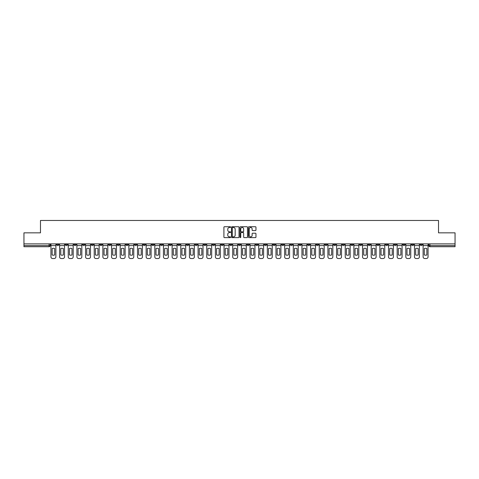 <?xml version="1.0" encoding="UTF-8"?>
<svg xmlns="http://www.w3.org/2000/svg" width="479" height="479" viewBox="0 0 479 479"><rect width="100%" height="100%" fill="white"/><g stroke="black" fill="none" stroke-linecap="round" stroke-linejoin="round"><path stroke-width="0.72" d="M230.621 227.112A0.383 0.383 0 0 0 230.243 226.729L224.453 226.729A0.545 0.545 0 0 0 223.909 227.274L223.909 237.075A0.545 0.545 0 0 0 224.453 237.62L230.243 237.62A0.383 0.383 0 0 0 230.621 237.243A0.383 0.383 0 0 0 230.243 236.86L229.495 236.86A1.742 1.742 0 0 1 227.753 235.117L227.753 234.303A1.742 1.742 0 0 1 229.495 232.56L230.243 232.56A0.383 0.383 0 0 0 230.621 232.177A0.383 0.383 0 0 0 230.243 231.794L229.495 231.794A1.742 1.742 0 0 1 227.753 230.052L227.753 229.237A1.742 1.742 0 0 1 229.495 227.495L230.243 227.495A0.383 0.383 0 0 0 230.621 227.112M342.251 243.883L342.251 244.494L344.473 244.494A1.108 1.108 0 0 1 343.365 245.601A1.108 1.108 0 0 1 342.251 244.494L342.251 243.883M290.322 243.883L290.322 244.494L292.543 244.494A1.108 1.108 0 0 1 291.43 245.601A1.108 1.108 0 0 1 290.322 244.494L290.322 243.883M281.664 243.883L281.664 244.494L283.885 244.494A1.108 1.108 0 0 1 282.778 245.601A1.108 1.108 0 0 1 281.664 244.494L281.664 243.883M229.734 243.883L229.734 244.494L231.956 244.494A1.108 1.108 0 0 1 230.842 245.601A1.108 1.108 0 0 1 229.734 244.494L229.734 243.883M221.082 243.883L221.082 244.494L223.298 244.494A1.108 1.108 0 0 1 222.19 245.601A1.108 1.108 0 0 1 221.082 244.494L221.082 243.883M212.425 243.883L212.425 244.494L214.646 244.494A1.108 1.108 0 0 1 213.532 245.601A1.108 1.108 0 0 1 212.425 244.494L212.425 243.883M195.115 243.883L195.115 244.494L197.336 244.494A1.108 1.108 0 0 1 196.222 245.601A1.108 1.108 0 0 1 195.115 244.494L195.115 243.883M177.805 244.494L177.805 243.883L177.805 244.494A1.108 1.108 0 0 0 178.912 245.601A1.108 1.108 0 0 1 177.805 244.494L180.02 244.494A1.108 1.108 0 0 1 178.912 245.601A1.108 1.108 0 0 0 180.02 244.494L180.02 243.883L180.02 244.494M169.147 244.494L169.147 243.883L169.147 244.494A1.108 1.108 0 0 0 170.261 245.601A1.108 1.108 0 0 1 169.147 244.494L171.368 244.494A1.108 1.108 0 0 1 170.261 245.601M160.495 244.494L160.495 243.883L160.495 244.494A1.108 1.108 0 0 0 161.603 245.601A1.108 1.108 0 0 1 160.495 244.494L162.71 244.494A1.108 1.108 0 0 1 161.603 245.601A1.108 1.108 0 0 0 162.71 244.494L162.71 243.883L162.71 244.494M151.837 243.883L151.837 244.494L154.058 244.494A1.108 1.108 0 0 1 152.945 245.601A1.108 1.108 0 0 1 151.837 244.494L151.837 243.883M143.185 243.883L143.185 244.494L145.4 244.494A1.108 1.108 0 0 1 144.293 245.601A1.108 1.108 0 0 1 143.185 244.494L143.185 243.883M134.527 243.883L134.527 244.494L136.749 244.494A1.108 1.108 0 0 1 135.635 245.601A1.108 1.108 0 0 1 134.527 244.494L134.527 243.883M125.869 244.494L125.869 243.883L125.869 244.494A1.108 1.108 0 0 0 126.983 245.601A1.108 1.108 0 0 1 125.869 244.494L128.091 244.494A1.108 1.108 0 0 1 126.983 245.601M108.559 244.494L108.559 243.883L108.559 244.494A1.108 1.108 0 0 0 109.673 245.601A1.108 1.108 0 0 1 108.559 244.494L110.781 244.494A1.108 1.108 0 0 1 109.673 245.601A1.108 1.108 0 0 0 110.781 244.494L110.781 243.883L110.781 244.494M99.907 244.494L99.907 243.883L99.907 244.494A1.108 1.108 0 0 0 101.015 245.601A1.108 1.108 0 0 1 99.907 244.494L102.123 244.494A1.108 1.108 0 0 1 101.015 245.601A1.108 1.108 0 0 0 102.123 244.494L102.123 243.883L102.123 244.494M91.249 244.494L91.249 243.883L91.249 244.494A1.108 1.108 0 0 0 92.357 245.601A1.108 1.108 0 0 1 91.249 244.494L93.471 244.494A1.108 1.108 0 0 1 92.357 245.601A1.108 1.108 0 0 0 93.471 244.494L93.471 243.883L93.471 244.494M82.598 244.494L82.598 243.883L82.598 244.494A1.108 1.108 0 0 0 83.705 245.601A1.108 1.108 0 0 1 82.598 244.494L84.813 244.494A1.108 1.108 0 0 1 83.705 245.601M73.94 244.494L73.94 243.883L73.94 244.494A1.108 1.108 0 0 0 75.047 245.601A1.108 1.108 0 0 1 73.94 244.494L76.161 244.494A1.108 1.108 0 0 1 75.047 245.601A1.108 1.108 0 0 0 76.161 244.494L76.161 243.883L76.161 244.494M65.282 244.494L65.282 243.883L65.282 244.494A1.108 1.108 0 0 0 66.395 245.601A1.108 1.108 0 0 1 65.282 244.494L67.503 244.494A1.108 1.108 0 0 1 66.395 245.601A1.108 1.108 0 0 0 67.503 244.494L67.503 243.883L67.503 244.494M255.415 230.573A0.545 0.545 0 0 0 255.96 230.028L255.96 227.274A0.545 0.545 0 0 0 255.415 226.729L248.99 226.729A0.545 0.545 0 0 0 248.445 227.274L248.445 237.075A0.545 0.545 0 0 0 248.99 237.62L255.415 237.62A0.545 0.545 0 0 0 255.96 237.075L255.96 233.758A0.545 0.545 0 0 0 255.415 233.213L252.667 233.213A0.545 0.545 0 0 0 252.122 233.758L252.122 235.405A1.455 1.455 0 0 1 250.667 236.86A1.455 1.455 0 0 1 249.206 235.405L249.206 228.95A1.455 1.455 0 0 1 250.667 227.495A1.455 1.455 0 0 1 252.122 228.95L252.122 230.028A0.545 0.545 0 0 0 252.667 230.573L255.415 230.573M23.95 243.883L23.95 232.842L40.481 232.842L40.481 220.472L438.519 220.472L438.519 232.842L455.05 232.842L455.05 243.883L23.95 243.883L23.95 245.601L50.193 245.601L50.193 243.883L50.193 245.601A1.108 1.108 0 0 1 49.086 246.715L23.95 246.715L23.95 245.601M239.021 227.274A0.545 0.545 0 0 0 238.476 226.729L232.052 226.729A0.545 0.545 0 0 0 231.507 227.274L231.507 237.075A0.545 0.545 0 0 0 232.052 237.62L238.476 237.62A0.545 0.545 0 0 0 239.021 237.075L239.021 227.274M240.524 226.729L246.948 226.729A0.545 0.545 0 0 1 247.493 227.274L247.493 237.075A0.545 0.545 0 0 1 246.948 237.62L244.194 237.62A0.545 0.545 0 0 1 243.655 237.075L243.655 233.099A0.545 0.545 0 0 0 243.11 232.56L241.284 232.56A0.545 0.545 0 0 0 240.739 233.099L240.739 237.243A0.383 0.383 0 0 1 240.356 237.62A0.383 0.383 0 0 1 239.979 237.243L239.979 227.274A0.545 0.545 0 0 1 240.524 226.729M428.807 243.883L428.807 245.601L455.05 245.601L455.05 246.715L429.914 246.715A1.108 1.108 0 0 1 428.807 245.601M455.05 243.883L455.05 245.601M422.37 243.883L422.37 244.494A1.108 1.108 0 0 1 421.263 245.601A1.108 1.108 0 0 1 420.149 244.494L422.37 244.494M420.149 243.883L420.149 244.494M413.718 243.883L413.718 244.494A1.108 1.108 0 0 1 412.605 245.601A1.108 1.108 0 0 1 411.497 244.494A1.108 1.108 0 0 0 412.605 245.601A1.108 1.108 0 0 0 413.718 244.494L411.497 244.494L411.497 243.883M405.06 243.883L405.06 244.494A1.108 1.108 0 0 1 403.953 245.601A1.108 1.108 0 0 1 402.839 244.494L405.06 244.494M402.839 243.883L402.839 244.494M396.402 243.883L396.402 244.494A1.108 1.108 0 0 1 395.295 245.601A1.108 1.108 0 0 1 394.187 244.494L396.402 244.494M394.187 243.883L394.187 244.494M387.75 244.494L387.75 243.883L387.75 244.494A1.108 1.108 0 0 1 386.643 245.601A1.108 1.108 0 0 1 385.529 244.494L387.75 244.494A1.108 1.108 0 0 1 386.643 245.601M385.529 243.883L385.529 244.494M379.093 243.883L379.093 244.494A1.108 1.108 0 0 1 377.985 245.601A1.108 1.108 0 0 1 376.877 244.494A1.108 1.108 0 0 0 377.985 245.601M376.877 243.883L376.877 244.494L379.093 244.494M370.441 243.883L370.441 244.494A1.108 1.108 0 0 1 369.327 245.601A1.108 1.108 0 0 1 368.219 244.494L370.441 244.494A1.108 1.108 0 0 1 369.327 245.601M368.219 243.883L368.219 244.494M361.783 243.883L361.783 244.494A1.108 1.108 0 0 1 360.675 245.601A1.108 1.108 0 0 1 359.567 244.494A1.108 1.108 0 0 0 360.675 245.601M359.567 243.883L359.567 244.494L361.783 244.494M353.131 243.883L353.131 244.494A1.108 1.108 0 0 1 352.017 245.601A1.108 1.108 0 0 1 350.909 244.494L353.131 244.494M350.909 243.883L350.909 244.494M344.473 243.883L344.473 244.494A1.108 1.108 0 0 1 343.365 245.601M335.815 243.883L335.815 244.494A1.108 1.108 0 0 1 334.707 245.601A1.108 1.108 0 0 1 333.6 244.494L335.815 244.494M333.6 243.883L333.6 244.494M327.163 243.883L327.163 244.494A1.108 1.108 0 0 1 326.055 245.601A1.108 1.108 0 0 1 324.942 244.494L327.163 244.494M324.942 243.883L324.942 244.494M318.505 243.883L318.505 244.494A1.108 1.108 0 0 1 317.397 245.601A1.108 1.108 0 0 1 316.29 244.494A1.108 1.108 0 0 0 317.397 245.601M316.29 243.883L316.29 244.494L318.505 244.494M309.853 243.883L309.853 244.494A1.108 1.108 0 0 1 308.739 245.601A1.108 1.108 0 0 1 307.632 244.494L309.853 244.494M307.632 243.883L307.632 244.494M301.195 243.883L301.195 244.494A1.108 1.108 0 0 1 300.088 245.601A1.108 1.108 0 0 1 298.98 244.494L301.195 244.494M298.98 243.883L298.98 244.494M292.543 243.883L292.543 244.494M283.885 243.883L283.885 244.494L283.885 243.883M275.233 243.883L275.233 244.494A1.108 1.108 0 0 1 274.12 245.601A1.108 1.108 0 0 1 273.012 244.494L275.233 244.494M273.012 243.883L273.012 244.494M266.575 243.883L266.575 244.494A1.108 1.108 0 0 1 265.468 245.601A1.108 1.108 0 0 1 264.354 244.494L266.575 244.494M264.354 243.883L264.354 244.494M257.918 243.883L257.918 244.494A1.108 1.108 0 0 1 256.81 245.601A1.108 1.108 0 0 1 255.702 244.494L257.918 244.494M255.702 243.883L255.702 244.494M249.266 243.883L249.266 244.494A1.108 1.108 0 0 1 248.158 245.601A1.108 1.108 0 0 1 247.044 244.494L249.266 244.494M247.044 243.883L247.044 244.494M240.608 243.883L240.608 244.494A1.108 1.108 0 0 1 239.5 245.601A1.108 1.108 0 0 1 238.392 244.494L240.608 244.494M238.392 243.883L238.392 244.494M231.956 243.883L231.956 244.494A1.108 1.108 0 0 1 230.842 245.601M223.298 243.883L223.298 244.494M214.646 244.494L214.646 243.883L214.646 244.494A1.108 1.108 0 0 1 213.532 245.601M205.988 243.883L205.988 244.494A1.108 1.108 0 0 1 204.88 245.601A1.108 1.108 0 0 1 203.767 244.494A1.108 1.108 0 0 0 204.88 245.601A1.108 1.108 0 0 0 205.988 244.494L203.767 244.494L203.767 243.883M197.336 244.494L197.336 243.883L197.336 244.494A1.108 1.108 0 0 1 196.222 245.601M188.678 243.883L188.678 244.494A1.108 1.108 0 0 1 187.57 245.601A1.108 1.108 0 0 1 186.457 244.494A1.108 1.108 0 0 0 187.57 245.601M186.457 243.883L186.457 244.494L188.678 244.494M171.368 243.883L171.368 244.494L171.368 243.883M154.058 244.494L154.058 243.883L154.058 244.494A1.108 1.108 0 0 1 152.945 245.601M145.4 244.494L145.4 243.883L145.4 244.494A1.108 1.108 0 0 1 144.293 245.601M136.749 244.494L136.749 243.883L136.749 244.494A1.108 1.108 0 0 1 135.635 245.601M128.091 243.883L128.091 244.494L128.091 243.883M119.433 244.494L119.433 243.883L119.433 244.494A1.108 1.108 0 0 1 118.325 245.601A1.108 1.108 0 0 1 117.217 244.494L119.433 244.494A1.108 1.108 0 0 1 118.325 245.601M117.217 243.883L117.217 244.494M84.813 243.883L84.813 244.494L84.813 243.883M58.851 244.494L58.851 243.883L58.851 244.494A1.108 1.108 0 0 1 57.737 245.601A1.108 1.108 0 0 1 56.63 244.494L58.851 244.494A1.108 1.108 0 0 1 57.737 245.601M56.63 243.883L56.63 244.494M49.086 243.883L49.086 246.715A1.108 1.108 0 0 0 50.193 245.601M232.65 227.495A0.383 0.383 0 0 0 232.273 227.872L232.273 236.476A0.383 0.383 0 0 0 232.65 236.86L233.441 236.86A1.742 1.742 0 0 0 235.183 235.117L235.183 229.237A1.742 1.742 0 0 0 233.441 227.495L232.65 227.495M243.655 228.974A1.455 1.455 0 0 0 242.194 227.519A1.455 1.455 0 0 0 240.739 228.974L240.739 231.249A0.545 0.545 0 0 0 241.284 231.794L243.11 231.794A0.545 0.545 0 0 0 243.655 231.249L243.655 228.974M50.942 245.601L50.942 256.864A1.665 1.665 0 0 0 52.606 258.528L54.217 258.528A1.665 1.665 0 0 0 55.881 256.864L55.881 245.601L50.942 245.601L50.942 243.883M55.881 245.601L55.881 243.883M54.69 254.954L54.69 248.511A3.443 3.443 0 0 0 52.133 248.511L52.133 254.954A3.443 3.443 0 0 0 54.69 254.954M59.6 245.601L59.6 256.864A1.665 1.665 0 0 0 61.264 258.528L62.869 258.528A1.665 1.665 0 0 0 64.533 256.864L64.533 245.601L59.6 245.601L59.6 243.883M64.533 245.601L64.533 243.883M63.342 254.954L63.342 248.511A3.443 3.443 0 0 0 60.791 248.511L60.791 254.954A3.443 3.443 0 0 0 63.342 254.954M68.252 245.601L68.252 256.864A1.665 1.665 0 0 0 69.916 258.528L71.527 258.528A1.665 1.665 0 0 0 73.191 256.864L73.191 245.601L68.252 245.601L68.252 243.883M73.191 245.601L73.191 243.883M72 254.954L72 248.511A3.443 3.443 0 0 0 69.443 248.511L69.443 254.954A3.443 3.443 0 0 0 72 254.954M76.909 245.601L76.909 256.864A1.665 1.665 0 0 0 78.574 258.528L80.185 258.528A1.665 1.665 0 0 0 81.843 256.864L81.843 245.601L76.909 245.601L76.909 243.883M81.843 245.601L81.843 243.883M80.652 254.954L80.652 248.511A3.443 3.443 0 0 0 78.101 248.511L78.101 254.954A3.443 3.443 0 0 0 80.652 254.954M85.561 245.601L85.561 256.864A1.665 1.665 0 0 0 87.226 258.528L88.837 258.528A1.665 1.665 0 0 0 90.501 256.864L90.501 245.601L85.561 245.601L85.561 243.883M90.501 245.601L90.501 243.883M89.31 254.954L89.31 248.511A3.443 3.443 0 0 0 86.759 248.511L86.759 254.954A3.443 3.443 0 0 0 89.31 254.954M94.219 245.601L94.219 256.864A1.665 1.665 0 0 0 95.884 258.528L97.494 258.528A1.665 1.665 0 0 0 99.159 256.864L99.159 245.601L94.219 245.601L94.219 243.883M99.159 245.601L99.159 243.883M97.961 254.954L97.961 248.511A3.443 3.443 0 0 0 95.411 248.511L95.411 254.954A3.443 3.443 0 0 0 97.961 254.954M102.871 245.601L102.871 256.864A1.665 1.665 0 0 0 104.536 258.528L106.146 258.528A1.665 1.665 0 0 0 107.811 256.864L107.811 245.601L102.871 245.601L102.871 243.883M107.811 245.601L107.811 243.883M106.619 254.954L106.619 248.511A3.443 3.443 0 0 0 104.069 248.511L104.069 254.954A3.443 3.443 0 0 0 106.619 254.954M111.529 245.601L111.529 256.864A1.665 1.665 0 0 0 113.194 258.528L114.804 258.528A1.665 1.665 0 0 0 116.469 256.864L116.469 245.601L111.529 245.601L111.529 243.883M116.469 245.601L116.469 243.883M115.277 254.954L115.277 248.511A3.443 3.443 0 0 0 112.721 248.511L112.721 254.954A3.443 3.443 0 0 0 115.277 254.954M120.187 245.601L120.187 256.864A1.665 1.665 0 0 0 121.852 258.528L123.456 258.528A1.665 1.665 0 0 0 125.121 256.864L125.121 245.601L120.187 245.601L120.187 243.883M125.121 245.601L125.121 243.883M123.929 254.954L123.929 248.511A3.443 3.443 0 0 0 121.379 248.511L121.379 254.954A3.443 3.443 0 0 0 123.929 254.954M128.839 245.601L128.839 256.864A1.665 1.665 0 0 0 130.504 258.528L132.114 258.528A1.665 1.665 0 0 0 133.779 256.864L133.779 245.601L128.839 245.601L128.839 243.883M133.779 245.601L133.779 243.883M132.587 254.954L132.587 248.511A3.443 3.443 0 0 0 130.031 248.511L130.031 254.954A3.443 3.443 0 0 0 132.587 254.954M137.497 245.601L137.497 256.864A1.665 1.665 0 0 0 139.161 258.528L140.766 258.528A1.665 1.665 0 0 0 142.431 256.864L142.431 245.601L137.497 245.601L137.497 243.883M142.431 245.601L142.431 243.883M141.239 254.954L141.239 248.511A3.443 3.443 0 0 0 138.688 248.511L138.688 254.954A3.443 3.443 0 0 0 141.239 254.954M146.149 245.601L146.149 256.864A1.665 1.665 0 0 0 147.813 258.528L149.424 258.528A1.665 1.665 0 0 0 151.089 256.864L151.089 245.601L146.149 245.601L146.149 243.883M151.089 245.601L151.089 243.883M149.897 254.954L149.897 248.511A3.443 3.443 0 0 0 147.34 248.511L147.34 254.954A3.443 3.443 0 0 0 149.897 254.954M154.807 245.601L154.807 256.864A1.665 1.665 0 0 0 156.471 258.528L158.082 258.528A1.665 1.665 0 0 0 159.746 256.864L159.746 245.601L154.807 245.601L154.807 243.883M159.746 245.601L159.746 243.883M158.549 254.954L158.549 248.511A3.443 3.443 0 0 0 155.998 248.511L155.998 254.954A3.443 3.443 0 0 0 158.549 254.954M163.459 245.601L163.459 256.864A1.665 1.665 0 0 0 165.123 258.528L166.734 258.528A1.665 1.665 0 0 0 168.398 256.864L168.398 245.601L163.459 245.601L163.459 243.883M168.398 245.601L168.398 243.883M167.207 254.954L167.207 248.511A3.443 3.443 0 0 0 164.656 248.511L164.656 254.954A3.443 3.443 0 0 0 167.207 254.954M172.117 245.601L172.117 256.864A1.665 1.665 0 0 0 173.781 258.528L175.392 258.528A1.665 1.665 0 0 0 177.056 256.864L177.056 245.601L172.117 245.601L172.117 243.883M177.056 245.601L177.056 243.883M175.859 254.954L175.859 248.511A3.443 3.443 0 0 0 173.308 248.511L173.308 254.954A3.443 3.443 0 0 0 175.859 254.954M180.775 245.601L180.775 256.864A1.665 1.665 0 0 0 182.433 258.528L184.044 258.528A1.665 1.665 0 0 0 185.708 256.864L185.708 245.601L180.775 245.601L180.775 243.883M185.708 245.601L185.708 243.883M184.517 254.954L184.517 248.511A3.443 3.443 0 0 0 181.966 248.511L181.966 254.954A3.443 3.443 0 0 0 184.517 254.954M189.427 245.601L189.427 256.864A1.665 1.665 0 0 0 191.091 258.528L192.702 258.528A1.665 1.665 0 0 0 194.366 256.864L194.366 245.601L189.427 245.601L189.427 243.883M194.366 245.601L194.366 243.883M193.175 254.954L193.175 248.511A3.443 3.443 0 0 0 190.618 248.511L190.618 254.954A3.443 3.443 0 0 0 193.175 254.954M198.084 245.601L198.084 256.864A1.665 1.665 0 0 0 199.749 258.528L201.354 258.528A1.665 1.665 0 0 0 203.018 256.864L203.018 245.601L198.084 245.601L198.084 243.883M203.018 245.601L203.018 243.883M201.827 254.954L201.827 248.511A3.443 3.443 0 0 0 199.276 248.511L199.276 254.954A3.443 3.443 0 0 0 201.827 254.954M206.736 245.601L206.736 256.864A1.665 1.665 0 0 0 208.401 258.528L210.012 258.528A1.665 1.665 0 0 0 211.676 256.864L211.676 245.601L206.736 245.601L206.736 243.883M211.676 245.601L211.676 243.883M210.485 254.954L210.485 248.511A3.443 3.443 0 0 0 207.928 248.511L207.928 254.954A3.443 3.443 0 0 0 210.485 254.954M215.394 245.601L215.394 256.864A1.665 1.665 0 0 0 217.059 258.528L218.663 258.528A1.665 1.665 0 0 0 220.328 256.864L220.328 245.601L215.394 245.601L215.394 243.883M220.328 245.601L220.328 243.883M219.137 254.954L219.137 248.511A3.443 3.443 0 0 0 216.586 248.511L216.586 254.954A3.443 3.443 0 0 0 219.137 254.954M224.046 245.601L224.046 256.864A1.665 1.665 0 0 0 225.711 258.528L227.321 258.528A1.665 1.665 0 0 0 228.986 256.864L228.986 245.601L224.046 245.601L224.046 243.883M228.986 245.601L228.986 243.883M227.794 254.954L227.794 248.511A3.443 3.443 0 0 0 225.244 248.511L225.244 254.954A3.443 3.443 0 0 0 227.794 254.954M232.704 245.601L232.704 256.864A1.665 1.665 0 0 0 234.369 258.528L235.979 258.528A1.665 1.665 0 0 0 237.644 256.864L237.644 245.601L232.704 245.601L232.704 243.883M237.644 245.601L237.644 243.883M236.446 254.954L236.446 248.511A3.443 3.443 0 0 0 233.896 248.511L233.896 254.954A3.443 3.443 0 0 0 236.446 254.954M241.356 245.601L241.356 256.864A1.665 1.665 0 0 0 243.021 258.528L244.631 258.528A1.665 1.665 0 0 0 246.296 256.864L246.296 245.601L241.356 245.601L241.356 243.883M246.296 245.601L246.296 243.883M245.104 254.954L245.104 248.511A3.443 3.443 0 0 0 242.554 248.511L242.554 254.954A3.443 3.443 0 0 0 245.104 254.954M250.014 245.601L250.014 256.864A1.665 1.665 0 0 0 251.679 258.528L253.289 258.528A1.665 1.665 0 0 0 254.954 256.864L254.954 245.601L250.014 245.601L250.014 243.883M254.954 245.601L254.954 243.883M253.756 254.954L253.756 248.511A3.443 3.443 0 0 0 251.206 248.511L251.206 254.954A3.443 3.443 0 0 0 253.756 254.954M258.672 245.601L258.672 256.864A1.665 1.665 0 0 0 260.337 258.528L261.941 258.528A1.665 1.665 0 0 0 263.606 256.864L263.606 245.601L258.672 245.601L258.672 243.883M263.606 245.601L263.606 243.883M262.414 254.954L262.414 248.511A3.443 3.443 0 0 0 259.863 248.511L259.863 254.954A3.443 3.443 0 0 0 262.414 254.954M267.324 245.601L267.324 256.864A1.665 1.665 0 0 0 268.988 258.528L270.599 258.528A1.665 1.665 0 0 0 272.264 256.864L272.264 245.601L267.324 245.601L267.324 243.883M272.264 245.601L272.264 243.883M271.072 254.954L271.072 248.511A3.443 3.443 0 0 0 268.515 248.511L268.515 254.954A3.443 3.443 0 0 0 271.072 254.954M275.982 245.601L275.982 256.864A1.665 1.665 0 0 0 277.646 258.528L279.251 258.528A1.665 1.665 0 0 0 280.916 256.864L280.916 245.601L275.982 245.601L275.982 243.883M280.916 245.601L280.916 243.883M279.724 254.954L279.724 248.511A3.443 3.443 0 0 0 277.173 248.511L277.173 254.954A3.443 3.443 0 0 0 279.724 254.954M284.634 245.601L284.634 256.864A1.665 1.665 0 0 0 286.298 258.528L287.909 258.528A1.665 1.665 0 0 0 289.573 256.864L289.573 245.601L284.634 245.601L284.634 243.883M289.573 245.601L289.573 243.883M288.382 254.954L288.382 248.511A3.443 3.443 0 0 0 285.825 248.511L285.825 254.954A3.443 3.443 0 0 0 288.382 254.954M293.292 245.601L293.292 256.864A1.665 1.665 0 0 0 294.956 258.528L296.567 258.528A1.665 1.665 0 0 0 298.225 256.864L298.225 245.601L293.292 245.601L293.292 243.883M298.225 245.601L298.225 243.883M297.034 254.954L297.034 248.511A3.443 3.443 0 0 0 294.483 248.511L294.483 254.954A3.443 3.443 0 0 0 297.034 254.954M301.944 245.601L301.944 256.864A1.665 1.665 0 0 0 303.608 258.528L305.219 258.528A1.665 1.665 0 0 0 306.883 256.864L306.883 245.601L301.944 245.601L301.944 243.883M306.883 245.601L306.883 243.883M305.692 254.954L305.692 248.511A3.443 3.443 0 0 0 303.141 248.511L303.141 254.954A3.443 3.443 0 0 0 305.692 254.954M310.602 245.601L310.602 256.864A1.665 1.665 0 0 0 312.266 258.528L313.877 258.528A1.665 1.665 0 0 0 315.541 256.864L315.541 245.601L310.602 245.601L310.602 243.883M315.541 245.601L315.541 243.883M314.344 254.954L314.344 248.511A3.443 3.443 0 0 0 311.793 248.511L311.793 254.954A3.443 3.443 0 0 0 314.344 254.954M319.254 245.601L319.254 256.864A1.665 1.665 0 0 0 320.918 258.528L322.529 258.528A1.665 1.665 0 0 0 324.193 256.864L324.193 245.601L319.254 245.601L319.254 243.883M324.193 245.601L324.193 243.883M323.002 254.954L323.002 248.511A3.443 3.443 0 0 0 320.451 248.511L320.451 254.954A3.443 3.443 0 0 0 323.002 254.954M327.911 245.601L327.911 256.864A1.665 1.665 0 0 0 329.576 258.528L331.187 258.528A1.665 1.665 0 0 0 332.851 256.864L332.851 245.601L327.911 245.601L327.911 243.883M332.851 245.601L332.851 243.883M331.66 254.954L331.66 248.511A3.443 3.443 0 0 0 329.103 248.511L329.103 254.954A3.443 3.443 0 0 0 331.66 254.954M336.569 245.601L336.569 256.864A1.665 1.665 0 0 0 338.234 258.528L339.839 258.528A1.665 1.665 0 0 0 341.503 256.864L341.503 245.601L336.569 245.601L336.569 243.883M341.503 245.601L341.503 243.883M340.312 254.954L340.312 248.511A3.443 3.443 0 0 0 337.761 248.511L337.761 254.954A3.443 3.443 0 0 0 340.312 254.954M345.221 245.601L345.221 256.864A1.665 1.665 0 0 0 346.886 258.528L348.496 258.528A1.665 1.665 0 0 0 350.161 256.864L350.161 245.601L345.221 245.601L345.221 243.883M350.161 245.601L350.161 243.883M348.969 254.954L348.969 248.511A3.443 3.443 0 0 0 346.413 248.511L346.413 254.954A3.443 3.443 0 0 0 348.969 254.954M353.879 245.601L353.879 256.864A1.665 1.665 0 0 0 355.544 258.528L357.148 258.528A1.665 1.665 0 0 0 358.813 256.864L358.813 245.601L353.879 245.601L353.879 243.883M358.813 245.601L358.813 243.883M357.621 254.954L357.621 248.511A3.443 3.443 0 0 0 355.071 248.511L355.071 254.954A3.443 3.443 0 0 0 357.621 254.954M362.531 245.601L362.531 256.864A1.665 1.665 0 0 0 364.196 258.528L365.806 258.528A1.665 1.665 0 0 0 367.471 256.864L367.471 245.601L362.531 245.601L362.531 243.883M367.471 245.601L367.471 243.883M366.279 254.954L366.279 248.511A3.443 3.443 0 0 0 363.723 248.511L363.723 254.954A3.443 3.443 0 0 0 366.279 254.954M371.189 245.601L371.189 256.864A1.665 1.665 0 0 0 372.854 258.528L374.464 258.528A1.665 1.665 0 0 0 376.129 256.864L376.129 245.601L371.189 245.601L371.189 243.883M376.129 245.601L376.129 243.883M374.931 254.954L374.931 248.511A3.443 3.443 0 0 0 372.381 248.511L372.381 254.954A3.443 3.443 0 0 0 374.931 254.954M379.841 245.601L379.841 256.864A1.665 1.665 0 0 0 381.506 258.528L383.116 258.528A1.665 1.665 0 0 0 384.781 256.864L384.781 245.601L379.841 245.601L379.841 243.883M384.781 245.601L384.781 243.883M383.589 254.954L383.589 248.511A3.443 3.443 0 0 0 381.039 248.511L381.039 254.954A3.443 3.443 0 0 0 383.589 254.954M388.499 245.601L388.499 256.864A1.665 1.665 0 0 0 390.163 258.528L391.774 258.528A1.665 1.665 0 0 0 393.439 256.864L393.439 245.601L388.499 245.601L388.499 243.883M393.439 245.601L393.439 243.883M392.241 254.954L392.241 248.511A3.443 3.443 0 0 0 389.69 248.511L389.69 254.954A3.443 3.443 0 0 0 392.241 254.954M397.157 245.601L397.157 256.864A1.665 1.665 0 0 0 398.815 258.528L400.426 258.528A1.665 1.665 0 0 0 402.091 256.864L402.091 245.601L397.157 245.601L397.157 243.883M402.091 245.601L402.091 243.883M400.899 254.954L400.899 248.511A3.443 3.443 0 0 0 398.348 248.511L398.348 254.954A3.443 3.443 0 0 0 400.899 254.954M405.809 245.601L405.809 256.864A1.665 1.665 0 0 0 407.473 258.528L409.084 258.528A1.665 1.665 0 0 0 410.748 256.864L410.748 245.601L405.809 245.601L405.809 243.883M410.748 245.601L410.748 243.883M409.557 254.954L409.557 248.511A3.443 3.443 0 0 0 407 248.511L407 254.954A3.443 3.443 0 0 0 409.557 254.954M414.467 245.601L414.467 256.864A1.665 1.665 0 0 0 416.131 258.528L417.736 258.528A1.665 1.665 0 0 0 419.4 256.864L419.4 245.601L414.467 245.601L414.467 243.883M419.4 245.601L419.4 243.883M418.209 254.954L418.209 248.511A3.443 3.443 0 0 0 415.658 248.511L415.658 254.954A3.443 3.443 0 0 0 418.209 254.954M423.119 245.601L423.119 256.864A1.665 1.665 0 0 0 424.783 258.528L426.394 258.528A1.665 1.665 0 0 0 428.058 256.864L428.058 245.601L423.119 245.601L423.119 243.883M428.058 245.601L428.058 243.883M426.867 254.954L426.867 248.511A3.443 3.443 0 0 0 424.31 248.511L424.31 254.954A3.443 3.443 0 0 0 426.867 254.954M429.914 243.883L429.914 246.715"/></g></svg>
